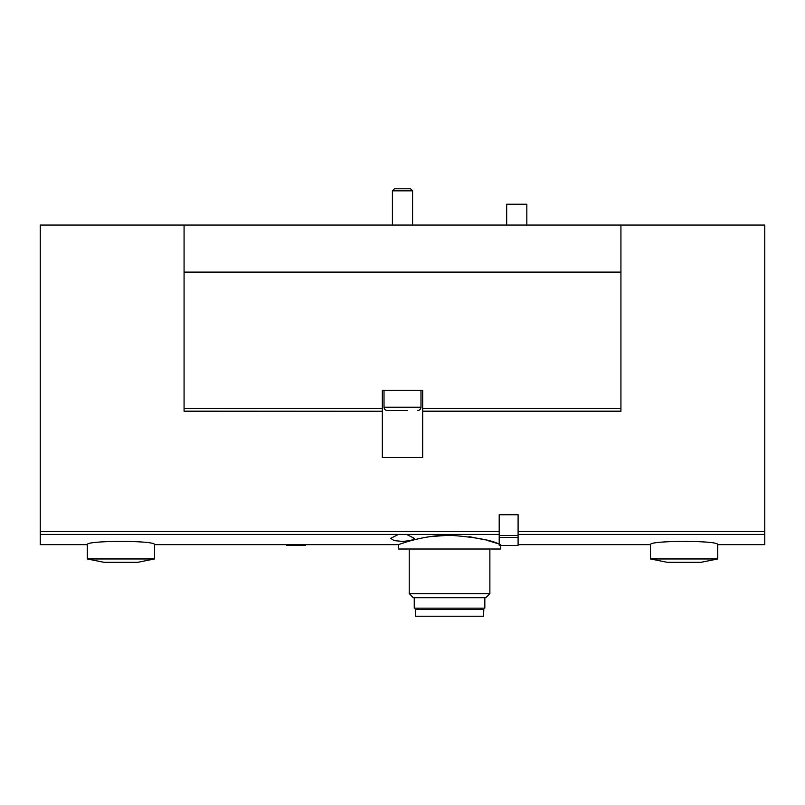 <?xml version="1.0" encoding="UTF-8"?>
<svg xmlns="http://www.w3.org/2000/svg" width="805" height="805" viewBox="0 0 805 805"><rect width="100%" height="100%" fill="white"/><g stroke="black" fill="none" stroke-linecap="round" stroke-linejoin="round"><path stroke-width="1.21" d="M483.473 616.217L415.622 616.217L415.269 609.496L483.825 609.496L483.473 616.217M481.128 608.157L481.128 609.496M484.831 597.743L484.831 608.157L414.263 608.157L414.263 597.743M485.747 597.743L413.347 597.743L409.222 593.617L489.873 593.617L485.747 597.743M489.873 549.01L489.873 593.617M500.619 544.643L500.619 549.01L398.465 549.01L398.465 544.643L154.5 544.643C156.512 540.306 85.29 540.326 87.292 544.643L40.25 544.643L40.25 225.068L184.073 225.068L184.073 411.234L382.335 411.234L382.335 457.612L422.665 457.612L422.665 411.234L620.927 411.234L620.927 408.598L422.665 408.598L422.665 411.234M499.211 544.14C491.754 540.165 475.202 537.177 449.582 535.194C421.991 535.043 397.942 544.975 398.465 544.643M429.92 536.633L449.572 535.194M469.124 536.623L485.204 539.883M486.864 540.316L496.584 543.254M184.073 225.068L764.75 225.068L764.75 544.643L717.708 544.643C719.71 540.306 648.498 540.326 650.5 544.643L518.098 544.643M406.595 534.44L414.263 538.324L410.902 540.588L402.51 541.403L394.108 540.598L390.737 538.324L398.405 534.44L499.211 534.44M620.927 225.068L620.927 272.12L184.073 272.12M620.927 411.124L422.665 411.124M184.073 411.124L382.335 411.234M620.927 272.12L620.927 408.598M382.335 411.124L382.335 390.405L422.665 390.405L422.665 408.598M392.8 410.56L387.376 410.56C385.333 410.369 384.216 409.242 384.015 407.209L384.015 390.405M387.376 410.56L407.35 410.56M392.417 225.068L392.417 190.835L412.583 190.835L412.583 225.068M392.417 190.835L394.48 188.783L410.52 188.783L412.583 190.835M154.5 558.962L87.292 558.962L104.097 562.323L137.705 562.323L154.5 558.962L154.5 544.643M717.708 558.962L650.5 558.962L667.295 562.323L700.903 562.323L717.708 558.962L717.708 544.643M506.677 225.068L506.677 204.239L526.832 204.239L526.832 225.068M499.211 545.418L499.211 514.737L518.098 514.737L518.098 545.438L499.211 545.418L518.098 545.438M305.518 544.643L305.518 545.438L286.63 545.418L286.63 544.643M764.75 534.44L518.098 534.44M398.405 534.44L40.25 534.44M499.211 531.37L40.25 531.37M764.75 531.37L518.098 531.37M382.335 408.598L184.073 408.598M384.015 407.209L420.985 407.209L420.985 390.405M518.098 535.466L499.211 535.466M518.098 537.378L499.211 537.378M417.956 608.157L417.956 609.496M409.222 549.01L409.222 593.617M420.985 407.209C420.784 409.242 419.667 410.369 417.624 410.56M87.292 544.643L87.292 558.962M650.5 544.643L650.5 558.962M305.518 545.438L286.63 545.438"/></g></svg>
